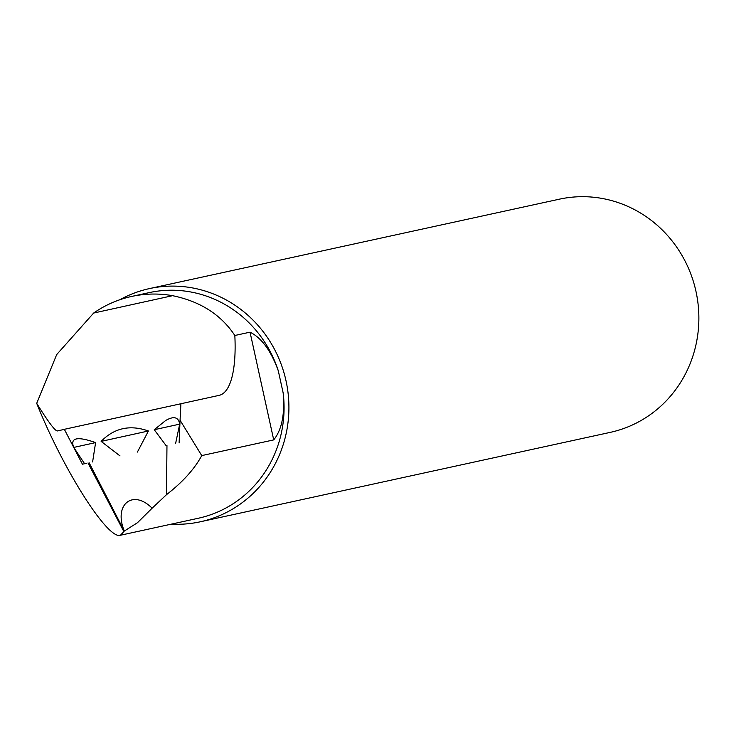 <?xml version="1.0" encoding="UTF-8"?>
<svg xmlns="http://www.w3.org/2000/svg" width="734" height="734" viewBox="0 0 734 734"><rect width="100%" height="100%" fill="white"/><g stroke="black" fill="none" stroke-linecap="round" stroke-linejoin="round"><path stroke-width="1.1" d="M64.372 429.353L57.38 430.95C55.041 430.977 48.15 421.775 36.7 403.342L56.701 354.559L93.649 313.051L172.582 295.683A115.458 110.118 -102.3 0 0 131.57 296.463A115.458 110.118 -102.3 0 0 93.649 313.051M180.903 403.691L180.059 420.233L201.749 455.594C194.492 469.026 182.748 482.054 166.499 494.67L152.121 508.203C132.79 488.706 113.33 504.698 124.321 531.049L120.449 535.242L198.308 518.25A115.458 110.118 -102.3 0 0 283.168 392.974L278.296 370.817C271.066 350.843 261.653 337.952 250.037 332.172L234.834 335.484A107.403 32.296 -102.4 0 1 219.117 395.36L64.344 429.317L82.428 464.2L86.704 463.264M180.325 416.683L180.38 415.261M201.749 455.594L273.718 439.895C281.847 429.766 284.994 414.132 283.168 392.974M124.321 531.049L137.442 522.727L152.121 508.203M120.449 535.242C107.981 540.261 63.078 469.549 36.7 403.342M172.582 295.683C200.299 301.408 221.053 314.675 234.834 335.484M278.296 370.817A115.458 110.118 -102.3 0 0 149.103 292.637L131.57 296.463M86.667 463.273L82.428 464.2M87.988 462.971L123.862 531.59M119.881 299.729A119.339 113.816 77.7 0 1 149.415 288.6A119.339 113.816 77.7 0 1 286.003 380.735A119.339 113.816 77.7 0 1 287.985 392.305A119.339 113.816 77.7 0 1 200.281 521.791A119.339 113.816 77.7 0 1 171.334 524.14M200.281 521.791L610.238 432.372A119.339 113.816 -102.3 0 0 695.96 291.315A119.339 113.816 -102.3 0 0 559.372 199.18L149.415 288.6M180.059 420.233L179.105 442.941M166.205 445.758L154.25 429.711L165.636 420.527C173.839 415.82 178.518 417.022 179.683 424.142L175.564 443.712M84.575 463.714L73.749 447.428C69.913 437.739 77.198 436.124 95.603 442.602L92.612 461.943M120 455.906L101.136 441.382C114.256 427.968 130.01 424.5 148.424 430.986L137.396 452.08M101.136 441.382L148.424 430.986M154.25 429.711L179.683 424.142M73.749 447.428L95.603 442.602M158.333 408.673L86.933 424.371M273.718 439.895L250.037 332.172M124.285 531.095L89.108 462.723M166.499 494.67L166.967 445.593"/></g></svg>
